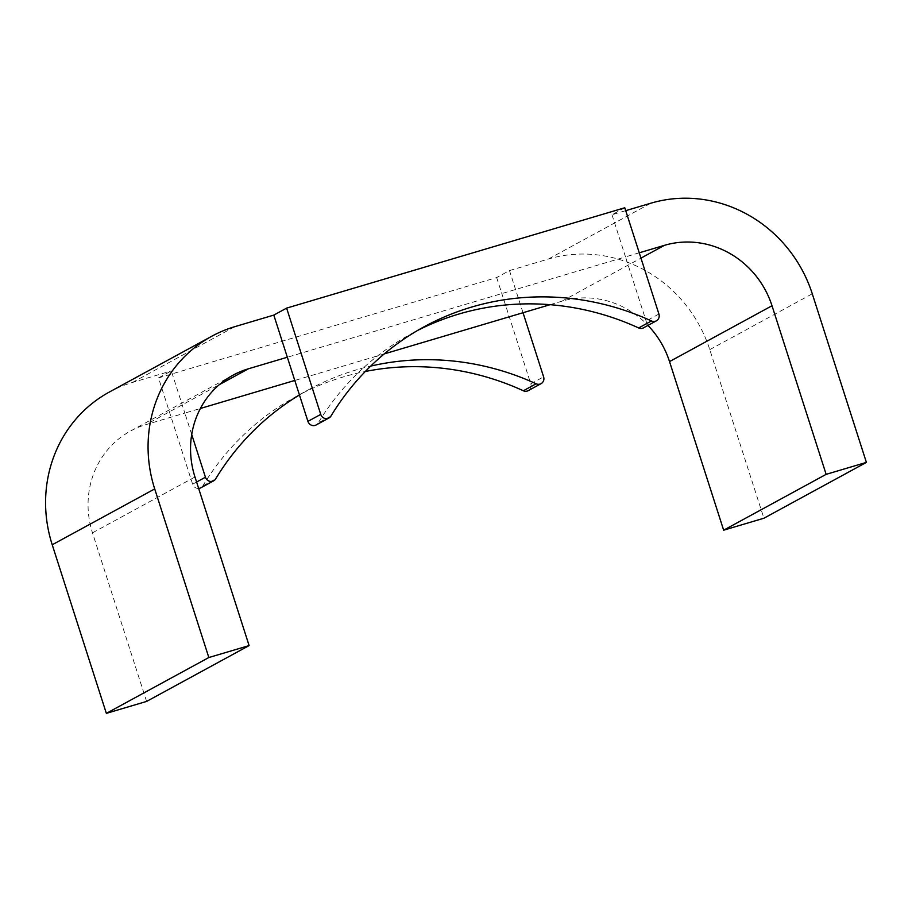 <?xml version="1.0" encoding="UTF-8"?>
<svg xmlns="http://www.w3.org/2000/svg" width="912" height="912" viewBox="0 0 912 912"><rect width="100%" height="100%" fill="white"/><g stroke="black" fill="none" stroke-linecap="round" stroke-linejoin="round"><path stroke-width="0.68" stroke-dasharray="4.56 3.42" d="M299.444 394.964A273.566 258.347 -118.6 0 1 308.769 389.618L295.955 396.595A273.566 258.347 -118.6 0 0 202.84 485.868A5.917 5.586 -118.6 0 1 200.822 487.806M198.645 488.433A5.917 5.586 -118.6 0 1 192.626 484.204L158.506 377.91L171.308 370.933L184.851 413.079L145.931 424.627L219.336 384.647M191.714 434.465L184.851 413.079L200.389 408.473M295.955 396.595A273.566 258.347 -118.6 0 1 365.336 371.48M308.769 389.618A273.566 258.347 -118.6 0 1 370.717 366.1M624.788 207.765L611.975 214.742L625.723 210.661M611.975 214.742L625.507 256.888L287.337 357.242M639.255 252.806L625.507 256.888L646.106 321.024A5.917 5.586 -118.6 0 1 643.564 327.818M158.506 377.91L496.675 277.556L509.489 270.579L523.021 312.725M509.489 270.579L548.408 259.031A133.084 125.685 -118.6 0 1 709.775 349.638L763.903 518.233M550.107 304.688L561.94 301.177A88.726 83.79 -118.6 0 1 647.976 325.413M384.237 353.913L294.793 380.452M146.604 701.419L92.477 532.825A88.726 83.79 -118.6 0 1 130.553 431.023A88.726 83.79 -118.6 0 1 145.931 424.627M109.326 392.057A133.084 125.685 -118.6 0 1 132.4 382.481L171.308 370.933M496.675 277.556L530.795 383.838A5.917 5.586 -118.6 0 1 528.265 390.632M330.953 416.077L318.14 423.054A273.566 258.347 -118.6 0 1 411.255 333.781A273.566 258.347 -118.6 0 1 417.719 330.395M318.14 423.054A5.917 5.586 -118.6 0 1 316.122 424.981M192.626 484.204L196.593 482.038M202.84 485.868L215.654 478.891M548.408 259.031L650.894 203.194M132.4 382.481L234.886 326.644M530.795 383.838L543.609 376.861M92.477 532.825L194.974 476.987M561.94 301.177L640.965 258.13M709.775 349.638L812.273 293.801M658.92 314.047L646.106 321.024M233.039 375.185L130.553 431.023M411.255 333.781L424.069 326.804"/><path stroke-width="1.37" d="M299.444 394.964A273.566 258.347 -118.6 0 0 215.654 478.891A5.917 5.586 -118.6 0 1 205.439 477.215L191.714 434.465M213.636 480.818L200.822 487.806A5.917 5.586 -118.6 0 1 198.645 488.433M365.336 371.48A273.566 258.347 -118.6 0 1 523.34 390.758L536.153 383.781A273.566 258.347 -118.6 0 0 370.717 366.1M625.723 210.661L650.894 203.194A133.084 125.685 -118.6 0 1 812.273 293.801L866.4 462.395L826.147 474.343L772.008 305.748A88.726 83.79 -118.6 0 0 664.426 245.339L639.255 252.806M866.4 462.395L763.903 518.233L723.649 530.18L669.522 361.585L772.008 305.748M647.976 325.413A88.726 83.79 -118.6 0 1 669.522 361.585M550.107 304.688L523.021 312.725L543.609 376.861A5.917 5.586 -118.6 0 1 536.153 383.781M287.337 357.242L248.417 368.79A88.726 83.79 -118.6 0 0 233.039 375.185A88.726 83.79 -118.6 0 0 194.974 476.987L249.101 645.582L208.837 657.529L154.709 488.935A133.084 125.685 -118.6 0 1 211.812 336.22A133.084 125.685 -118.6 0 1 234.886 326.644L273.805 315.096L307.925 421.378A5.917 5.586 -118.6 0 0 316.122 424.981L328.936 418.004A5.917 5.586 -118.6 0 1 320.739 414.401L286.619 308.119L273.805 315.096M523.021 312.725L384.237 353.913M294.793 380.452L200.389 408.473M249.101 645.582L146.604 701.419L106.351 713.366L52.223 544.772A133.084 125.685 -118.6 0 1 109.326 392.057L211.812 336.22M286.619 308.119L624.788 207.765L658.92 314.047A5.917 5.586 -118.6 0 1 651.464 320.956L638.651 327.944A5.917 5.586 -118.6 0 0 643.564 327.818L656.378 320.83M541.078 383.656L528.265 390.632A5.917 5.586 -118.6 0 1 523.34 390.758M106.351 713.366L208.837 657.529M723.649 530.18L826.147 474.343M328.936 418.004A5.917 5.586 -118.6 0 0 330.953 416.077A273.566 258.347 -118.6 0 1 424.069 326.804A273.566 258.347 -118.6 0 1 651.464 320.956M417.719 330.395A273.566 258.347 -118.6 0 1 638.651 327.944M196.593 482.038L205.439 477.215M52.223 544.772L154.709 488.935M219.336 384.647L248.417 368.79M640.965 258.13L664.426 245.339M320.739 414.401L307.925 421.378"/></g></svg>

